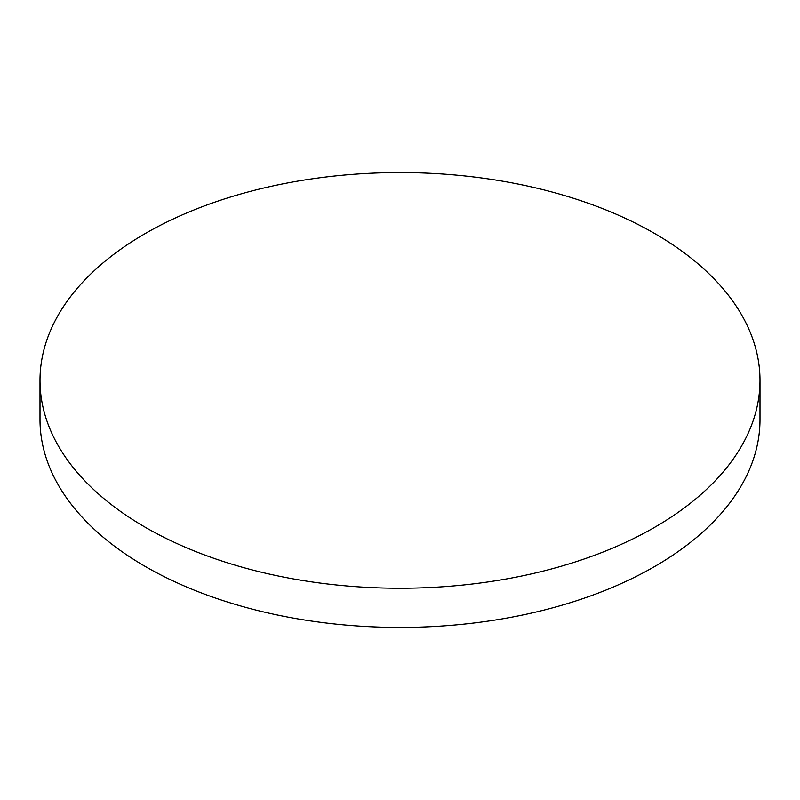 <?xml version="1.0" encoding="UTF-8"?>
<svg xmlns="http://www.w3.org/2000/svg" width="800" height="800" viewBox="0 0 800 800"><rect width="100%" height="100%" fill="white"/><g stroke="black" fill="none" stroke-linecap="round" stroke-linejoin="round"><path stroke-width="1.2" d="M145.44 527.37A360 207.84 0 0 0 537.77 572.43A360 207.84 0 0 0 760 380.4A360 207.84 0 0 0 654.56 233.44A360 207.84 0 0 0 262.23 188.38A360 207.84 0 0 0 40 380.4A360 207.84 0 0 0 145.44 527.37M40 380.4L40 419.6A360 207.84 0 0 0 145.44 566.56A360 207.84 0 0 0 537.77 611.62A360 207.84 0 0 0 760 419.6L760 380.4"/></g></svg>
